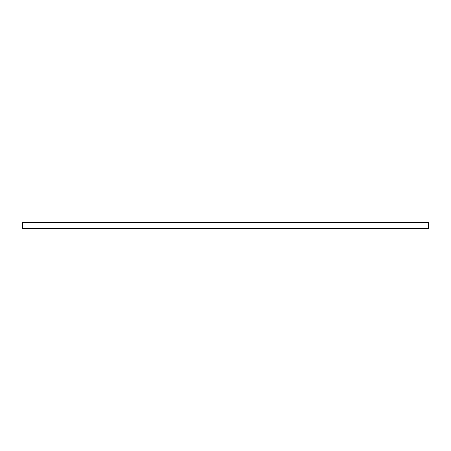 <?xml version="1.0" encoding="UTF-8"?>
<svg xmlns="http://www.w3.org/2000/svg" width="451" height="451" viewBox="0 0 451 451"><rect width="100%" height="100%" fill="white"/><g stroke="black" fill="none" stroke-linecap="round" stroke-linejoin="round"><path stroke-width="0.68" d="M428.45 228.415L428.45 222.585L22.55 222.585L22.55 228.415L428.45 228.415M428.072 222.585L428.072 228.415"/></g></svg>

